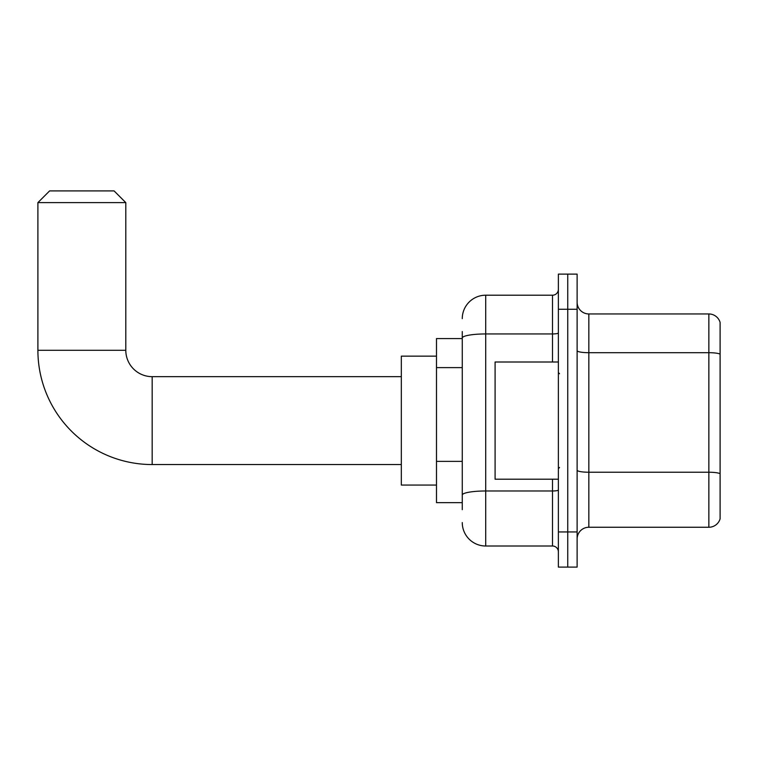 <?xml version="1.0" encoding="UTF-8"?>
<svg xmlns="http://www.w3.org/2000/svg" width="758" height="758" viewBox="0 0 758 758"><rect width="100%" height="100%" fill="white"/><g stroke="black" fill="none" stroke-linecap="round" stroke-linejoin="round"><path stroke-width="1.14" d="M462.266 360.59L462.266 331.54L462.266 338.57L436.485 338.57L436.485 502.639L462.266 502.639M462.266 509.67L462.266 331.54M558.371 531.945L558.371 567.098L567.742 567.098L567.742 531.945L567.742 567.098L577.122 567.098L577.122 531.945L567.742 531.945L567.742 309.264L567.742 531.945L558.371 531.945L558.371 309.264L567.742 309.264L567.742 274.112L567.742 309.264L577.122 309.264L577.122 531.945M577.122 309.264L577.122 274.112L558.371 274.112L558.371 309.264M462.266 318.644A23.441 23.441 0 0 1 485.707 295.203L485.707 546.006L552.506 546.006L552.506 479.208M485.707 295.203L552.506 295.203A5.856 5.856 0 0 0 558.371 289.348M462.266 499.124L462.266 468.406M558.371 551.862A5.856 5.856 0 0 0 552.506 546.006M485.707 546.006A23.441 23.441 0 0 1 462.266 522.565M577.122 538.976A11.721 11.721 0 0 1 588.843 527.255L708.853 527.255L708.853 313.954L588.843 313.954A11.721 11.721 0 0 1 577.122 302.234A11.721 11.721 0 0 0 588.843 313.954L588.843 527.255M720.1 322.396A11.721 11.721 0 0 0 708.853 313.954A11.721 11.721 0 0 1 720.1 322.396L720.1 518.813A11.721 11.721 0 0 1 708.853 527.255M577.122 350.66A11.721 2.037 0 0 0 588.843 352.697L708.853 352.697A11.721 2.037 180 0 1 720.1 354.157L720.1 473.703A11.721 2.037 180 0 0 708.853 472.234L588.843 472.234A11.721 2.037 0 0 1 577.122 470.197M401.323 464.55L152.168 464.55A114.268 114.268 0 0 1 37.9 350.291L37.9 202.623L49.621 190.902L114.079 190.902L125.8 202.623L37.9 202.623M152.168 464.55L152.168 376.66A26.369 26.369 0 0 1 125.8 350.291L125.8 202.623M436.485 356.146L401.323 356.146L401.323 485.063L436.485 485.063M558.371 362.002L495.088 362.002L495.088 479.208L558.371 479.208M462.266 367.621L436.485 367.621M462.266 461.376L436.485 461.376M558.371 489.971A5.856 1.014 0 0 1 552.506 490.985L485.707 490.985A23.441 4.074 180 0 0 462.266 495.059M462.266 338.011A23.441 4.074 180 0 1 485.707 333.946L552.506 333.946L552.506 295.203M552.506 362.002L552.506 333.946A5.856 1.014 0 0 0 558.371 332.923M37.9 350.291L125.8 350.291M401.323 376.66L152.168 376.66M559.537 373.722L558.371 372.557M559.537 467.487L558.371 468.652"/></g></svg>
